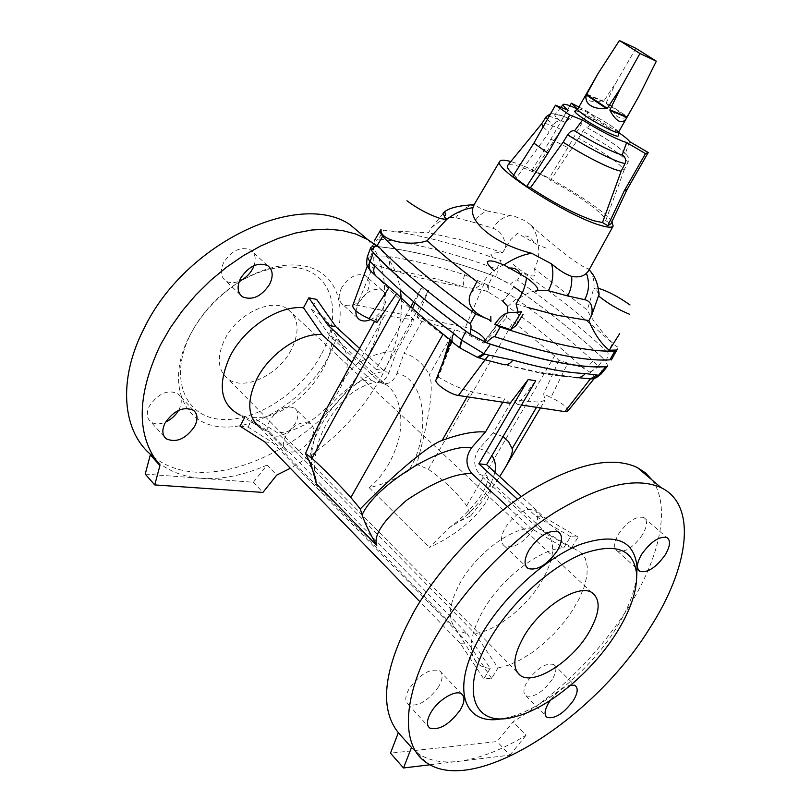 <?xml version="1.0" encoding="UTF-8"?>
<svg xmlns="http://www.w3.org/2000/svg" width="811" height="811" viewBox="0 0 811 811"><rect width="100%" height="100%" fill="white"/><g stroke="black" fill="none" stroke-linecap="round" stroke-linejoin="round"><path stroke-width="0.61" stroke-dasharray="4.05 3.04" d="M291.159 349.997C278.345 375.229 243.878 391.449 227.932 378.899C217.53 370.12 216.517 356.84 224.89 339.059C237.552 313.492 271.999 297.465 287.641 309.072C298.894 318.135 300.07 331.77 291.159 349.997M321.024 354.924C300.263 393.416 254.157 423.19 219.112 419.196C183.783 415.83 168.729 376.081 190.98 333.463L195.177 326.022C202.456 314.192 211.519 303.598 222.366 294.231C253.762 267.194 293.552 259.561 314.972 274.554C336.555 289.426 338.268 323.366 321.024 354.924M189.642 335.784L194.113 327.847C201.878 315.236 211.549 303.943 223.106 293.947C256.6 265.116 298.924 257.067 321.561 273.033C344.371 288.898 345.993 324.907 327.685 358.35C305.605 399.124 256.823 430.773 219.609 426.728C182.09 423.352 165.931 381.231 189.642 335.784M178.633 410.305L179.059 409.525C182.374 402.611 181.938 397.309 177.751 393.619C167.634 389.3 158.196 393.447 149.437 406.058C146.213 412.89 146.619 418.121 150.664 421.761C154.526 424.508 159.514 424.599 165.626 422.034M254.096 265.582C256.347 258.527 255.161 253.326 250.569 249.981C240.705 246.199 231.753 250.356 223.714 262.46C219.943 270.692 220.633 276.845 225.782 280.92C229.503 283.211 234.014 283.292 239.316 281.174M270.022 420.159C266.748 426.799 266.971 431.736 270.702 434.97C279.339 438.427 287.611 434.483 295.518 423.139C298.874 416.438 298.63 411.451 294.788 408.176C286.192 404.811 277.93 408.805 270.022 420.159M341.725 287.641C337.944 295.478 338.359 301.185 342.962 304.754C351.366 307.825 359.253 303.892 366.623 292.953C370.485 285.056 370.049 279.298 365.315 275.679C356.941 272.709 349.075 276.703 341.725 287.641M367.667 239.539C392.25 268.755 389.179 318.875 363.794 364.251C321.034 446.273 206.744 501.441 152.478 455.964L158.165 462.331L150.329 454.819M311.191 438.792C303.182 450.227 294.869 454.251 286.263 450.875C282.563 447.672 282.37 442.725 285.705 436.044C293.714 424.589 301.996 420.514 310.572 423.798C314.394 427.052 314.597 432.04 311.191 438.792M355.907 310.877L358.533 302.564C365.984 291.524 373.881 287.459 382.234 290.368C386.938 293.957 387.323 299.725 383.39 307.673C380.318 313.026 376.192 316.949 371.012 319.443M376.172 245.439C389.503 256.681 397.572 271.634 400.411 290.297M401.242 298.042C402.591 324.005 395.484 351.041 379.953 379.153C358.269 416.945 328.404 446.648 290.358 468.271M378.97 381.292L381.058 382.782C387.81 385.286 393.092 382.224 396.914 373.597C425.907 377.47 431.685 435.963 408.43 470.796C397.096 478.52 384.039 484.167 369.258 487.735C382.082 476.797 391.338 462.483 397.035 444.793C404.922 421.963 400.391 392.859 385.347 384.323L378.97 381.292L329.905 335.957L311.363 309.315L316.685 299.411M311.363 309.315L323.903 317.182C352.785 345.466 299.32 420.595 253.154 417.574L277.321 432.668L474.982 633.533L498.045 667.94L491.648 678.391L483.802 678.868L460.192 643.255L419.895 601.732M240.026 426.16L248.054 427.052L253.154 417.574M244.527 417.766L245.135 416.631L240.178 415.09L265.379 430.56L259.986 427.62L455.498 628.434C447.226 618.398 449.132 602.563 461.206 580.95C477.071 553.558 509.734 529.005 530.688 528.123L507.412 506.53M245.135 416.631L269.313 431.797L265.379 430.56M269.313 431.797L467.136 633.736L458.327 630.786M311.688 466.518C309.995 447.084 316.249 426.738 330.452 405.5C345.75 387.699 359.314 379.224 371.124 380.095L351.984 362.335M467.136 633.736L490.229 668.345C484.562 667.98 480.071 666.105 476.726 662.709C467.521 651.699 469.934 633.817 483.954 609.061C502.516 577.412 540.369 548.733 563.827 547.749L530.688 528.123M533.658 528.965C523.724 542.873 514.093 548.631 504.746 546.239C500.184 542.883 500.428 536.608 505.486 527.403C515.431 513.444 525.062 507.615 534.358 509.926C539.062 513.333 538.828 519.679 533.658 528.965M642.302 534.996C633.35 547.405 625.007 552.747 617.262 551.024C613.329 548.135 613.836 542.366 618.793 533.689C627.775 521.23 636.118 515.837 643.833 517.509C647.867 520.439 647.36 526.268 642.302 534.996M563.827 547.749L570.589 536.679L578.111 537.064L571.39 548.064L574.198 548.743L580.828 552.352L585.238 558.292L587.276 566.271L586.921 575.901L584.224 586.789L579.328 598.488L572.465 610.511L563.888 622.422L553.943 633.756L543.025 644.076L531.519 652.987L519.892 660.124L508.578 665.182L498.045 667.94M490.229 668.345L483.802 678.868M652.095 480.031C671.255 506.307 659.921 557.856 628.089 608.007C597.535 655.258 559.215 693.192 513.13 721.8L497.092 741.548L390.486 753.155M552.19 679.466C542.691 692.31 533.952 697.774 525.984 695.858C522.791 693.273 523.318 688.336 527.566 681.047C537.095 668.142 545.833 662.628 553.771 664.503C557.035 667.129 556.508 672.116 552.19 679.466M438.609 686.735C427.965 701.18 417.837 707.08 408.237 704.424C404.679 701.464 405.013 696.193 409.251 688.62C419.936 674.113 430.053 668.152 439.613 670.748C443.282 673.759 442.948 679.081 438.609 686.735M411.501 747.468L418.273 753.551C428.796 760.718 442.309 763.313 458.803 761.316C479.504 758.569 501.918 749.891 526.045 735.273L513.13 721.8M636.706 576.428C634.678 592.365 627.694 609.852 615.772 628.9C590.215 670.018 543.715 708.885 508.244 717.461L502.617 718.647M570.903 685.042C563.878 686.613 557.035 691.722 550.355 700.359M371.124 380.095L375.858 382.498C381.717 382.974 386.137 379.589 389.108 372.34L396.255 352.004C385.519 350.747 372.878 354.437 358.34 363.064L384.475 315.682C380.207 315.317 377.541 316.026 376.486 317.821L376.892 322.494M331.435 399.671C342.881 379.112 351.852 366.907 358.34 363.064M396.255 352.004L414.137 319.929L384.475 315.682M414.137 319.929L409.443 315.844L357.022 305.169L352.653 305.798M502.81 402.205L504.817 398.759L470.289 391.378C460.334 388.722 449.466 383.806 437.707 376.628L437.859 378.352L436.926 379.132L451.757 341.603M510.058 403.31L504.817 398.759M436.014 379.893L436.926 379.132M329.905 335.957L335.967 338.775L340.569 342.637C349.946 354.488 349.541 370.242 339.353 389.898C326.681 413.509 298.864 432.922 277.321 432.668M494.933 472.266C490.219 489.398 478.723 505.567 460.445 520.763L448.909 527.87L429.374 547.445C446.293 539.741 461.023 529.806 473.553 517.611C491.79 498.724 495.612 484.948 485.029 476.27L479.656 474.344L538.311 528.549L543.968 530.637C556.346 540.096 555.444 557.238 541.261 582.055C525.994 607.571 496.332 630.857 474.982 633.533M381.058 382.782L385.347 384.323L335.967 338.775M267.083 465.038C244.141 475.246 222.153 479.676 201.118 478.318L253.377 482.271L267.083 465.038L276.723 475.094M145.22 474.09L201.118 478.318C184.35 477.05 170.036 471.718 158.165 462.331M452.913 342.577L453.319 342.911C421.426 318.845 395.95 296.867 376.912 276.967M367.565 266.444L367.647 265.156L368.904 264.082L373.881 264.427L391.977 270.164C416.813 277.585 441.002 283.232 464.531 287.094L481.45 289.649L486.752 291.311L487.573 284.925L488.425 284.996L508.507 293.987L516.303 298.823C545.276 319.635 570.893 340.356 593.145 360.966L598.092 366.46L603.688 358.898L605.27 360.49C581.7 338.126 554.014 315.54 522.213 292.73M413.6 301.733L420.899 288.574L428.593 290.308L417.168 317.415L465.392 327.228L470.887 329.124M420.899 288.574L414.908 302.838M412.546 308.464L409.443 315.844M460.445 520.763L470.785 515.847L466.69 505.659C456.056 491.77 443.272 479.646 428.33 469.275L416.712 464.358C429.86 415.962 434.078 386.077 429.364 374.682L454.799 329.753L421.862 321.48L417.168 317.415M485.171 339.941L483.883 341.593M483.843 341.644L483.985 343.296C473.533 336.95 463.801 332.439 454.799 329.753M421.862 321.48L404.03 353.373C414.401 355.938 422.845 363.044 429.364 374.682M487.573 284.925L464.754 274.838C437.788 266.201 413.052 260.199 390.557 256.844L367.221 257.077M372.087 251.116L371.509 250.305M374.956 246.392C409.109 249.484 449.193 259.5 495.207 276.419L511.335 285.026M508.507 293.987L502.658 300.962L488.151 291.98L488.425 284.996L492.774 275.476L495.207 276.419M492.774 275.476C447.804 259.094 408.572 249.362 375.057 246.301M368.904 264.082L370.536 256.793L374.358 246.98M464.754 274.838C462.888 279.44 462.817 283.526 464.531 287.094C438.133 278.822 413.945 273.175 391.977 270.164C389.29 266.19 388.814 261.75 390.557 256.844M373.739 257.016L373.881 264.427L357.022 305.169M502.871 301.124L508.892 294.241L513.799 286.699C548.297 310.937 578.263 335.004 603.688 358.898M483.985 343.296L506.753 317.425L513.241 321.815L554.633 355.867L558.931 360.388L582.227 367.413C586.353 367.14 589.992 364.991 593.145 360.966M506.753 317.425L505.75 313.654L485.059 340.833M396.914 373.597L404.03 353.373M408.43 470.796L416.712 464.358M488.151 291.98L486.752 291.311M594.108 378.686L594.321 378.423C594.899 377.358 593.49 375.321 590.094 372.31L582.227 367.413C560.736 347.22 535.909 326.934 507.737 306.558L516.303 298.823M484.147 283.465L465.392 327.228M571.39 548.064L538.311 528.549M487.604 343.205L486.407 342.739M469.954 334.071L468.677 333.23M443.201 361.432L437.707 376.628M578.304 377.683L535.463 371.347L539.133 372.857C552.19 375.3 563.665 376.72 573.549 377.125L576.398 377.46M574.431 377.419L539.133 372.857L502.546 364.291L535.463 371.347M521.514 405.044L517.641 404.456L535.716 380.815M517.641 404.456L512.42 399.935L539.548 402.195L545.002 400.239L543.654 393.923L550.872 397.512L567.659 363.389M567.741 411.147C567.294 407.102 561.668 402.55 550.872 397.512M503.013 436.602L493.098 433.003L512.42 399.935M601.174 373.952L601.316 373.78C602.35 372.208 601.367 369.857 598.356 366.734L589.901 372.158M606.932 366.46L607.723 365.893L605.27 360.49M558.931 360.388L543.654 393.923M470.785 515.847C482.454 501.239 492.084 488.161 499.677 476.604M493.098 433.003L479.321 448.564C473.046 457.678 473.158 466.274 479.656 474.344M594.321 378.423L593.723 378.818M253.377 482.271L262.926 492.429M578.111 537.064L543.968 517.124L521.412 496.484M570.589 536.679L536.355 516.627L517.418 499.231M536.355 516.627L543.968 517.124M429.982 764.783L509.886 755.153L497.092 741.548M509.886 755.153L526.045 735.273M357.499 352.329L376.03 369.35L410.751 306.852M376.03 369.35L383.846 370.617L428.593 290.308M359.628 348.446L383.846 370.617M491.648 678.391L468.059 643.001L272.78 442.715L248.054 427.052M460.192 643.255L468.059 643.001M264.751 441.894L272.78 442.715M606.05 361.23C607.976 355.978 608.534 352.957 607.713 352.177L612.538 343.459C586.921 319.899 556.822 296.076 522.264 272.009L517.509 280.19C516.384 279.42 513.971 280.778 510.261 284.266L496.271 276.815C497.508 271.989 497.579 269.374 496.484 268.958L501.188 260.726C456.198 243.949 417.047 233.761 383.745 230.172L378.514 239.113C412.008 242.377 451.332 252.333 496.484 268.958M527.383 307.359L516.09 303.872M516.313 325.414L518.219 319.635L518.158 312.448M607.713 352.177C582.166 328.394 552.098 304.399 517.509 280.19M588.522 270.904L588.877 269.576L588.208 268.684C581.781 267.812 554.379 246.828 530.232 224.505C534.834 229.178 537.409 236.001 537.946 244.963L538.058 245.044C539.447 251.694 538.828 258.263 536.203 264.731L534.571 268.735L587.296 310.076C592 320.619 611.322 343.894 617.617 347.017M534.571 268.735L535.402 275.081C532.32 277.899 524.727 274.179 512.603 263.93M598.386 288.31L593.895 288.037L587.296 310.076M588.208 268.684L589.151 269.769M589.567 270.316C592.922 274.757 594.392 280.687 593.987 288.108L593.895 288.037M546.219 248.125L538.058 245.044M519.192 298.448C525.427 293.947 531.641 291.23 537.835 290.287M599.045 294.758L596.754 290.713L593.987 288.108M596.754 290.713C597.616 289.263 598.336 289.76 598.903 292.193M611.92 221.738C603.272 208.153 544.11 172.287 515.228 162.94L510.818 161.561M391.51 230.953L428.482 232.757L431.523 227.668C440.718 219.629 448.888 216.324 456.035 217.774L474.05 222.488C477.101 217.135 481.43 213.293 487.036 210.941L515.411 216.679L523.774 220.186L530.232 224.505M487.036 210.941C480.913 208.762 477.101 206.795 475.611 205.041L473.736 205.284M513.738 174.923L516.688 177.477L512.897 176.24M577.31 108.938L570.376 119.197C569.18 118.467 567.629 119.602 565.693 122.603L533.516 172.074C519.081 165.728 510.484 163.487 507.727 165.343M533.516 172.074L531.975 170.239L548.925 178.532L550.517 180.377C578.101 194.792 605.837 214.854 605.705 220.653L610.957 223.785M561.516 129.648C549.878 124.347 543.279 122.4 541.697 123.789M543.106 126.942L549.037 132.294L516.688 177.477M570.457 119.278C561.161 115.061 555.971 113.51 554.876 114.635C554.42 115.557 556.305 117.707 560.533 121.092L560.411 121.052C558.029 120.454 555.728 121.741 553.507 124.935L549.037 132.294M568.298 110.296L560.533 121.092M629.589 141.59L625.18 153.847L625.798 154.232C628.555 156.442 629.265 159.199 627.947 162.484L624.125 169.975C619.553 163.224 604.377 152.661 578.608 138.275L550.517 180.377M624.125 169.975L605.705 220.653M625.18 153.847C620.932 148.322 608.402 139.715 587.61 128.006L587.529 127.915C586.312 127.175 584.731 128.29 582.785 131.27L578.608 138.275M618.722 132.538L594.483 117.727L587.61 128.006M574.958 110.995C576.712 109.597 599.187 121.092 611.088 129.436C615.61 132.578 617.982 134.656 618.215 135.67M594.483 117.727L588.35 111.888L567.893 147.643L548.925 178.532M578.882 107.032L588.35 111.888M577.908 108.745C580.798 108.268 601.123 118.822 611.97 126.394L618.651 131.99M492.571 257.351L490.878 254.725C491.932 253.245 495.845 252.525 502.638 252.545L463.507 240.461L428.482 232.757M372.31 246.199C375.625 241.414 377.693 239.052 378.514 239.113M502.638 252.545L510.687 239.661L517.55 233.365L537.946 244.963M505.395 247.7C505.04 237.593 500.934 231.115 493.108 228.276L474.05 222.488M511.102 215.584C503.54 216.527 497.548 220.754 493.108 228.276M533.557 242.043C531.276 237.582 527.677 235.545 522.75 235.91M476.929 281.681L481.085 284.793L474.78 288.625L470.583 293.653M503.813 264.822C496.028 268.329 489.499 273.581 484.248 280.565L481.085 284.793M431.523 227.668L443.941 212.553M475.611 205.041C467.095 205.781 460.577 210.029 456.035 217.774M569.859 105.765L550.892 139.147L531.975 170.239M550.892 139.147L567.893 147.643M618.448 132.345C618.671 131.514 616.228 129.354 611.139 125.877C599.288 117.717 578.081 107.052 577.706 109.1M586.039 94.441L603.12 101.527C589.668 102.368 583.859 100.179 585.704 94.958M603.12 101.527L603.729 101.213L586.312 93.985M606.293 102.632L606.344 103.311L626.599 116.845L626.944 116.419L606.293 102.632L616.664 81.455L603.729 101.213M626.599 116.845C623.801 118.872 620.506 118.639 616.715 116.166L606.344 103.311M638.987 96.043L626.944 116.419M635.905 48.336L616.664 81.455M389.108 372.34C361.341 365.923 311.181 421.183 309.488 461.672M467.166 396.802L470.289 391.378M369.258 487.735L429.374 547.445M369.623 263.889L371.012 257.046M428.33 469.275L513.241 321.815M466.69 505.659L554.633 355.867M484.451 341.238L506.388 313.076M536.517 407.325L539.548 402.195M479.321 448.564L486.428 451.129L491.831 455.66M590.094 372.31L598.356 366.734M565.693 122.603L556.579 118.69C550.517 116.358 547.06 115.689 546.208 116.652M547.374 119.42L553.507 124.935M550.608 113.733L553.315 113.743L563.503 116.247L570.376 119.197L563.594 116.308C552.93 112.364 551.875 113.945 560.411 121.052M627.947 162.484C623.324 155.915 608.27 145.514 582.785 131.27M625.362 153.948C621.094 148.403 608.493 139.735 587.549 127.945M516.931 671.903L227.932 378.899M195.177 326.022L194.113 327.847M222.366 294.231L223.106 293.947M164.319 436.734L150.664 421.761M240.137 294.575L225.782 280.92M286.263 450.875L270.702 434.97M357.752 318.034L342.962 304.754M408.237 704.424L428.218 726.362M504.746 546.239L526.187 566.625M525.984 695.858L545.793 716.113M617.262 551.024L636.949 568.693M637.122 568.846L638.45 570.042M418.273 753.551L426.231 762.462M514.823 716.782L508.244 717.461M455.498 628.434L476.726 662.709M315.104 476.726C312.955 457.414 317.598 438.254 329.043 419.246C334.953 409.656 341.918 401.445 349.946 394.622C355.897 389.402 368.529 382.934 375.858 382.498M340.569 342.637L323.903 317.182M448.909 527.87C467.4 515.026 484.887 493.696 487.239 482.058C487.766 476.27 487.026 474.334 485.029 476.27L543.968 530.637M374.621 321.207L376.486 317.821M367.363 265.937L367.647 265.156M505.75 313.654L483.822 341.664M540.44 529.107L574.198 548.743M452.051 341.857L437.859 378.352M607.287 366.43L607.723 365.893M540.471 407.923L545.002 400.239M596.207 377.784L594.078 378.656M560.847 107.346L554.876 114.635M587.529 127.915C607.642 139.107 620.405 147.876 625.798 154.232M444.469 216.638L444.904 215.888M382.234 290.368L365.315 275.679M310.572 423.798L294.788 408.176M267.579 265.572L250.569 249.981M193.525 410.315L177.751 393.619M643.833 517.509L666.916 537.551M553.771 664.503L575.131 685.65M534.358 509.926L558.232 531.783M439.613 670.748L461.52 693.922M591.837 592.517L287.641 309.072"/><path stroke-width="1.22" d="M588.127 633.726C571.157 661.918 534.439 685.285 520.682 675.715C511.812 668.852 513.059 655.46 524.423 635.52C541.424 606.709 578.486 583.535 591.837 592.517C601.316 599.664 600.079 613.4 588.127 633.726M165.626 422.034C171.192 419.429 175.531 415.516 178.633 410.305M239.316 281.174C245.115 278.589 249.585 274.412 252.748 268.654L254.096 265.582M152.478 455.964C122.441 432.648 117.098 380.623 144.115 328.343C185.253 242.641 299.249 189.703 350.18 224.789L367.667 239.539M194.721 426.251C185.841 438.964 176.322 443.141 166.174 438.781C162.159 435.172 161.784 429.931 165.059 423.048C173.939 410.325 183.428 406.078 193.525 410.315C197.691 413.975 198.097 419.287 194.721 426.251M269.627 284.296C261.446 296.512 252.414 300.688 242.519 296.836C237.38 292.791 236.741 286.618 240.583 278.325C248.734 266.109 257.736 261.852 267.579 265.572C272.901 269.668 273.581 275.912 269.627 284.296M371.012 319.443C366.491 321.42 362.699 321.511 359.628 319.716C356.911 317.922 355.674 314.972 355.907 310.877M159.929 465.585L150.329 454.819L145.22 474.09L154.729 484.917L159.929 465.585C136.177 436.521 136.309 396.376 160.314 345.151L170.3 327.816L182.171 311.029L195.704 295.113L210.637 280.383L226.664 267.123L243.462 255.597L260.696 245.986L278.041 238.464L295.163 233.122L311.759 230.02L327.532 229.158L342.222 230.506L355.613 233.974L367.515 239.448L376.172 245.439M400.411 290.297L401.242 298.042M154.729 484.917L262.926 492.429L276.723 475.094L290.358 468.271M328.019 325.252L335.876 326.711L316.685 299.411L308.829 297.819L328.019 325.252L357.499 352.329M419.895 601.732L264.751 441.894L240.026 426.16L244.527 417.766M240.178 415.09C220.308 404.892 216.973 385.174 230.202 355.968C244.709 327.431 279.349 305.017 303.486 307.785L308.829 297.819M259.986 427.62C247.375 417.016 246.463 400.522 257.239 378.139C270.256 352.937 300.658 332.753 322.028 334.548L303.486 307.785M507.412 506.53L471.931 473.614C455.914 472.985 434.169 481.835 406.706 500.164C383.177 520.48 373.192 535.574 376.76 545.448C369.958 533.608 365.072 523.46 362.091 515.005L360.297 508.913C395.139 473.219 429.201 444.641 442.046 440.464C460.009 433.855 474.465 431.036 485.434 432.03L471.617 447.682C465.321 456.857 465.423 465.494 471.931 473.614M360.297 508.913L350.859 497.528C336.818 482.221 323.863 469.133 311.982 458.256L305.524 453.521L309.488 461.672L315.104 476.726L316.331 483.62L311.688 466.518M351.984 362.335L322.028 334.548M398.323 732.698L411.501 747.468L403.513 767.976L390.486 753.155L398.323 732.698C378.23 707.486 383.836 666.439 415.12 609.568C442.147 563.706 486.661 517.945 530.343 490.675C576.266 463.568 611.899 455.833 637.243 467.481L645.515 472.914L652.095 480.031M431.026 712.301C426.698 719.935 426.282 725.186 429.789 728.075C439.309 730.549 449.476 724.487 460.283 709.889C464.713 702.184 465.129 696.862 461.52 693.922C455.66 689.391 438.254 699.771 431.026 712.301M529.218 549.716C524.048 559.002 523.713 565.277 528.204 568.552C537.46 570.782 547.141 564.861 557.228 550.811C562.52 541.454 562.854 535.118 558.232 531.783C549.006 529.634 539.335 535.615 529.218 549.716M550.355 700.359L548.844 702.6C544.516 709.949 543.917 714.876 547.05 717.39C554.937 719.144 563.696 713.548 573.336 700.582C577.746 693.182 578.344 688.204 575.131 685.65L570.903 685.042M641.795 554.116C636.726 562.844 636.128 568.623 640.001 571.431C647.654 573.022 656.028 567.548 665.121 555.018C670.281 546.239 670.879 540.41 666.916 537.551C659.282 536.01 650.909 541.535 641.795 554.116M649.834 628.049C594.331 718.607 473.938 796.929 426.231 762.462C399.681 745.096 402.144 692.878 438.011 633.32C465.595 587.052 510.626 540.582 554.531 512.623C600.647 484.796 636.199 476.493 661.188 487.715C697.551 505.192 689.117 567.274 649.834 628.049M502.617 718.647C462.28 727.021 449.436 686.228 482.839 632.205C505.648 594.331 546.462 557.775 579.926 544.536C615.133 532.634 634.182 540.065 637.051 566.838L636.706 576.428M616.502 632.925C592.283 671.853 548.216 708.702 514.823 716.782C473.239 728.836 458.164 689.948 491.405 636.463C512.947 600.839 551.287 566.392 582.774 553.761C615.934 542.336 633.888 549.199 636.645 574.33C637.101 591.118 630.38 610.642 616.502 632.925M305.524 453.521C314.354 433.064 322.991 415.11 331.435 399.671L374.621 321.207M367.363 265.937L352.653 305.798C353.231 309.65 358.726 313.938 369.137 318.662L376.892 322.494L396.67 293.47L400.796 297.607C412.84 309.123 426.941 321.288 443.08 334.102L452.203 341.35M485.434 432.03L502.81 402.205M521.412 496.484L486.58 464.622L535.716 380.815L528.184 379.518L510.058 403.31L458.438 395.474C450.186 394.531 433.794 383.106 436.014 379.893L451.159 340.934L452.913 342.577M452.051 341.857L451.159 340.934M396.67 293.47L376.912 276.967L370.201 270.55L367.565 266.444C367.829 265.298 365.802 267.377 367.221 257.077M414.908 302.838L412.546 308.464M470.887 329.124C478.733 332.946 483.498 336.555 485.171 339.941M596.734 375.199L590.367 378.909L593.723 378.818L598.548 375.26L585.319 373.557C566.666 372.746 542.539 368.265 512.917 360.125L488.81 355.137L485.1 359.76L477.355 357.296L459.898 347.929L453.319 342.911C451.423 341.37 451.545 338.228 453.684 333.473L461.53 340.042L465.838 331.243C425.927 301.976 395.109 275.77 373.364 252.616L371.428 250.417C374.631 246.331 376.588 244.638 377.297 245.368L382.62 236.295C404.577 259.074 435.568 284.975 475.57 313.999L470.127 323.711C471.414 324.653 471.343 328.131 469.934 334.142L487.604 343.205C542.346 360.946 582.126 368.691 606.932 366.46L607.49 366.41M376.912 276.967C373.709 274.3 372.959 270.55 374.672 265.724C394.308 286.08 420.645 308.667 453.684 333.473M371.509 250.305L370.789 247.396L367.271 256.955L369.623 261.203L374.672 265.724M469.934 334.142L468.677 333.23C426.556 302.523 394.359 275.152 372.087 251.116M468.677 333.23L465.838 331.243M370.789 247.396L373.08 246.25L374.956 246.392M375.057 246.301L373.08 246.25M370.353 270.712L369.218 267.711L369.137 264.285L373.364 252.616M522.213 292.73L513.799 286.699M507.757 311.84L507.737 306.558L502.658 300.962M598.548 375.26L605.847 366.663C581.386 368.518 542.914 361.037 490.442 344.219L487.604 343.205M486.407 342.739L469.954 334.071M488.81 355.137L484.572 354.042L461.53 340.042L459.655 347.747M605.847 366.663L606.932 366.46M449.963 339.454L443.201 361.432M521.514 405.044L564.892 411.633L590.367 378.909L578.304 377.683M458.438 395.474L485.1 359.76L502.546 364.291C506.206 365.619 509.663 364.23 512.917 360.125M564.892 411.633L567.741 411.147L594.108 378.686M499.677 476.604L504.665 468.596C510.687 458.296 513.191 451.646 512.167 448.655L508.558 441.671L503.013 436.602M477.355 357.296L483.822 353.566L490.442 344.219M585.319 373.557C582.288 377.095 578.659 378.382 574.431 377.419M594.595 378.494L601.316 373.78L607.287 366.43M517.418 499.231L478.875 463.831L528.184 379.518M478.875 463.831L486.58 464.622M403.513 767.976L429.982 764.783M410.751 306.852L413.6 301.733M335.876 326.711L359.628 348.446M486.347 342.789C490.655 338.319 493.453 336.291 494.74 336.707L500.235 327.056C552.453 344.32 590.651 352.309 614.839 351.021L616.806 350.028L609.233 350.261C600.941 343.479 594.149 333.595 588.837 320.588L556.924 315.195L527.383 307.359M500.235 327.056L494.751 324.359L510.687 329.682L516.313 325.414L523.115 314.323M518.158 312.448L516.09 303.872L519.192 298.448C523.196 292.183 525.64 285.29 526.521 277.747C537.612 286.06 540.511 290.581 535.209 291.342M588.837 320.588L591.645 315.438C593.165 306.315 590.813 301.063 584.619 299.654L567.599 295.934C570.812 290.277 572.171 283.759 571.704 276.379C578.071 277.595 582.987 276.551 586.465 273.256C589.688 282.755 589.07 291.555 584.619 299.654M494.74 336.707C547.182 353.748 585.572 361.463 609.933 359.851L614.839 351.021M630.015 304.966C618.621 296.836 608.149 291.301 598.609 288.371L598.386 288.31M609.233 350.261L619.645 333.696M591.645 315.438L598.518 295.893C607.834 303.476 618.205 309.609 629.63 314.293M589.151 269.769L589.567 270.316M537.835 290.287L548.327 290.723L567.599 295.934M599.045 294.758L598.518 295.893M586.465 273.256L588.522 270.904L613.157 226.036L611.92 221.738M598.903 292.193L599.096 294.809M510.818 161.561C504.483 159.808 500.792 159.737 499.748 161.348C491.76 167.471 567.426 215.949 599.998 225.205C607.672 227.546 612.052 227.82 613.157 226.036M499.748 161.348L473.736 205.284L473.006 207.636C463.963 208.995 455.204 212.908 446.709 219.386L427.123 240.705C440.941 253.387 457.546 267.042 476.929 281.681M571.704 276.379C565.612 274.341 558.911 270.185 551.612 263.91L531.783 253.316C496.342 244.719 468.17 222.204 473.006 207.636M574.685 130.916C591.087 141.114 605.3 148.606 617.323 153.401L622.189 154.942L626.639 142.543L622.29 141.073C611.159 136.532 597.9 129.517 582.521 120.048L574.563 130.865C572.191 130.287 569.88 131.595 567.639 134.798L563.118 142.209L530.465 187.706C554.187 203.297 575.364 214.337 594.007 220.795L602.492 222.569L607.814 225.732L610.957 223.785L627.136 189.45L624.186 190.99L607.814 225.732M530.465 187.706L526.694 186.479L512.897 176.24L533.902 143.131L547.912 153.167L526.694 186.479M507.727 165.343L507.524 165.586C506.601 167.157 508.669 170.269 513.738 174.923M563.118 142.209C582.764 154.637 599.968 163.721 614.738 169.438L621.125 171.273L602.492 222.569M622.189 154.942L622.372 155.053C625.504 157.243 626.376 160.122 624.987 163.69L621.125 171.273M541.697 123.789L543.106 126.942M578.882 107.032L571.339 103.159L577.31 108.938C568.805 105.035 564.071 103.575 563.138 104.558C562.743 105.359 564.466 107.265 568.298 110.296L555.454 105.207L533.902 143.131M626.639 142.543L645.505 153.624L648.222 152.539L629.589 141.59C628.434 139.776 624.815 136.755 618.722 132.538M618.215 135.67L618.185 135.893C618.002 138.286 593.997 126.181 581.578 117.392C576.763 114.016 574.492 111.928 574.786 111.137L574.958 110.995M582.521 120.048L569.727 115.02L555.454 105.207M618.651 131.99L618.722 132.497C618.56 134.727 595.74 123.201 583.92 114.868C579.328 111.654 577.168 109.688 577.432 108.938L577.908 108.745M477.02 281.508L470.583 293.653C466.193 304.267 472.357 312.934 489.053 319.635L475.57 313.999M494.751 324.359C505.719 308.596 509.49 313.847 521.595 311.677L510.687 329.682M470.127 323.711C430.104 294.494 399.164 268.38 377.297 245.368M427.123 240.705C410.488 246.939 379.274 240.532 381.099 229.726L380.653 233.031L382.62 236.295M406.94 200.783C418.202 209.045 429.506 215.006 440.87 218.666L446.8 219.467M490.797 316.513L490.949 321.531L489.053 319.635M494.203 270.864C485.049 262.683 485.16 259.561 494.538 261.477L503.945 264.923C514.093 258.273 523.369 254.411 531.783 253.316M526.521 277.747L503.945 264.923M551.612 263.91C553.984 273.429 552.889 282.37 548.327 290.723M508.761 268.188C514.579 267.377 518.574 269.637 520.763 274.98M444.904 215.888L444.266 216.892L446.709 219.386M444.54 216.476L443.009 213.263L443.941 212.553M444.955 215.807C446.405 213.121 445.746 212.269 443.009 213.263M569.727 115.02L547.912 153.167M648.222 152.539L627.136 189.45M645.505 153.624L624.186 190.99M571.339 103.159L569.859 105.765M586.282 94.988C585.278 99.317 586.657 102.804 590.398 105.44C594.321 107.985 599.745 109.059 606.669 108.664L586.282 94.988L598.143 73.365L577.706 109.1C577.462 109.891 579.814 111.979 584.761 115.395C596.643 123.627 618.246 134.464 618.448 132.345L626.933 117.443L609.973 110.489L609.933 109.809L627.207 116.896L638.987 96.043L656.332 61.19L635.905 48.336L619.422 40.55L639.96 53.506L656.332 61.19M586.515 94.421L607.287 108.35L606.669 108.664M607.287 108.35L620.608 88.085L609.933 109.809M620.608 88.085L639.96 53.506M627.207 116.896L626.933 117.443M609.973 110.489C616.411 121.903 621.865 124.61 626.345 118.599M598.143 73.365L619.422 40.55M316.331 483.62L376.76 545.448M471.617 447.682C444.164 442.735 375.108 484.958 362.091 515.005M442.046 440.464L467.166 396.802M311.982 458.256L400.796 297.607M350.859 497.528L443.08 334.102M369.137 318.662L389.229 287.195M374.358 246.98L374.601 246.362M370.201 270.55L368.853 266.16L369.623 261.203M512.167 448.655L536.517 407.325M459.898 347.929L461.966 340.377M479.068 357.894L484.572 354.042M491.831 455.66C495.085 459.796 496.119 465.332 494.933 472.266M567.639 134.798C587.123 147.075 604.144 156.077 618.712 161.825L624.987 163.69M546.208 116.652L547.374 119.42M574.563 130.865C595.396 143.679 611.332 151.748 622.372 155.053M520.682 675.715L516.931 671.903M166.174 438.781L164.319 436.734M242.519 296.836L240.137 294.575M359.628 319.716L357.752 318.034M367.515 239.448L350.18 224.789M428.218 726.362L429.789 728.075M526.187 566.625L528.204 568.552M545.793 716.113L547.05 717.39M638.45 570.042L640.001 571.431M637.243 467.481L661.188 487.715M636.645 574.33L637.051 566.838M504.665 468.596L540.471 407.923M601.174 373.952L596.207 377.784M611.332 359.932L617.404 349.034M589.11 269.83C595.021 275.801 598.336 284.225 599.055 295.113M541.677 123.83L507.524 165.586M550.608 113.733L546.168 116.713L541.667 123.84M563.138 104.558L560.847 107.346M577.432 108.938L574.786 111.137M374.175 241.06L380.704 229.888M474.07 204.717C457.992 205.518 447.702 208.285 443.201 213.009M618.722 132.497L618.185 135.893"/></g></svg>
